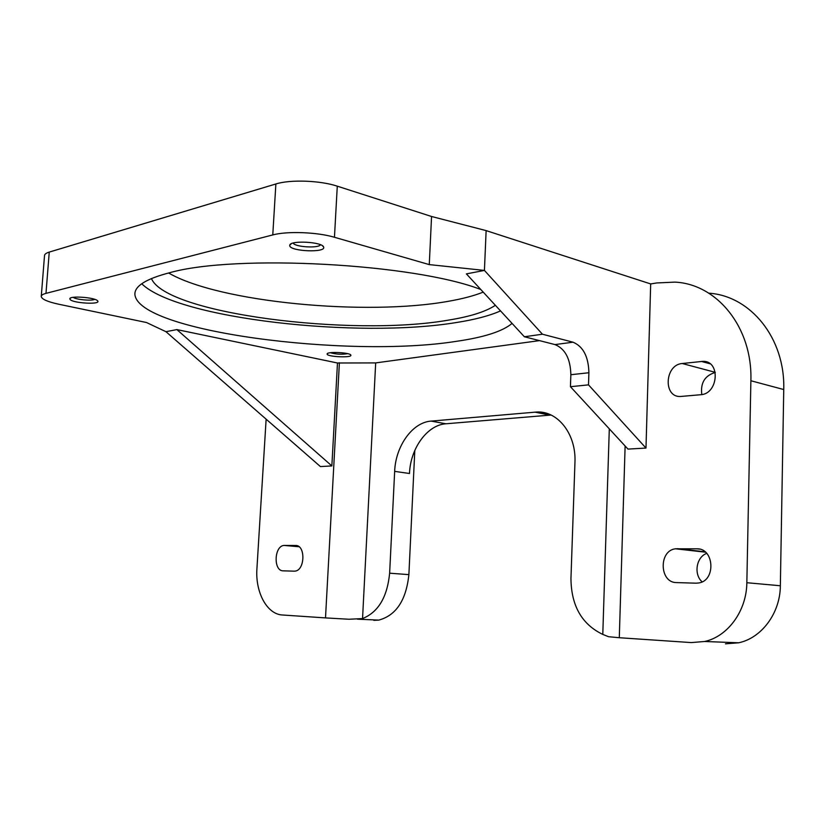 <?xml version="1.0" encoding="UTF-8"?>
<svg xmlns="http://www.w3.org/2000/svg" width="825" height="825" viewBox="0 0 825 825"><rect width="100%" height="100%" fill="white"/><g stroke="black" fill="none" stroke-linecap="round" stroke-linejoin="round"><path stroke-width="1.24" d="M495.371 305.302C485.719 311.726 469.858 316.707 447.779 320.234C351.605 336.951 165.835 313.83 151.439 278.541M168.599 272.982C219.244 302.414 366.3 316.192 448.645 301.249C462.423 298.846 473.952 295.804 483.213 292.122M512.067 323.41C502.642 331.403 483.883 337.404 455.802 341.416C347.923 358.442 137.311 331.629 134.877 294.226C134.722 285.945 146.334 278.778 169.703 272.704C235.548 253.945 414.263 263.598 480.82 289.523M500.538 310.901C489.627 315.738 475.004 319.595 456.648 322.482C358.71 338.838 177.561 318.935 141.735 283.769M289.75 245.891L289.781 245.046C290.864 240.106 322.389 241.921 323.596 246.995L323.658 247.201C325.803 252.832 290.936 251.481 289.75 245.891M70.197 299.63L69.826 298.65C70.383 295.587 94.854 297.443 97.546 300.754L97.845 301.177C99.969 304.714 73.631 303.239 70.197 299.63M327.123 354.162L327.133 353.884C327.504 351.357 350.408 352.564 350.852 355.121L350.883 355.193C352.1 357.968 327.535 356.905 327.123 354.162M330.412 352.729C336.115 354.327 341.89 354.637 347.738 353.677M73.208 297.34C76.024 299.65 91.678 301.104 94.762 299.351M293.226 243.045C294.628 247.046 318.615 248.542 320.461 244.747M486.131 230.608L431.558 216.49L429.278 264.608L484.43 270.414L542.448 334.218L573.035 342.2C583.192 346.459 588.483 356.637 588.906 372.735L588.503 384.863L645.985 448.068L650.678 283.934L486.131 230.608L484.43 270.414L466.393 273.89L524.38 336.755L542.448 334.218M41.271 296.268L44.509 255.678C44.54 254.244 46.128 253.048 49.252 252.089L275.87 183.975C290.183 179.386 320.234 180.448 337.281 186.172L431.558 216.49M539.509 340.622L375.684 362.907L337.477 363L176.87 329.588L331.856 465.929L320.42 466.579L165.949 331.691L146.499 322.523L58.75 304.229C47.613 301.816 41.786 299.238 41.25 296.505C41.271 295.237 42.848 294.195 45.983 293.37L272.776 234.929C287.11 230.979 317.295 232.114 334.455 237.27L429.278 264.608M588.503 384.863L570.436 386.698L570.859 374.715C570.446 358.813 565.156 348.769 554.988 344.582L524.38 336.755M696.032 583.182L676.593 582.594C659.381 582.873 658.463 550.512 675.541 548.8L696.857 548.821C714.264 547.975 716.131 580.728 698.703 582.976L696.032 583.182M700.59 394.732L680.594 396.474C662.97 397.629 664.672 364.65 682.244 363.516L702.859 361.35C720.741 360.535 718.503 394.041 700.59 394.732M625.123 445.995L619.297 637.725L608.572 636.714L602.786 634.415C581.821 624.339 571.209 605.694 570.952 578.49L574.953 462.382C576.345 434.187 557.855 410.778 536.797 412.015L431.104 421.101C412.407 422.307 395.557 446.119 394.659 471.374L389.637 573.189C387.286 597.114 378.262 612.232 362.546 618.554L349.088 619.255L325.504 617.904L339.395 362.732M650.678 283.934L656.71 282.954L674.902 282.119C716.853 283.996 752.637 327.185 750.884 380.748L746.842 582.718C746.635 610.902 727.774 636.56 704.602 641.489L691.298 642.582L619.297 637.725M570.436 386.698L627.98 449.099L645.985 448.068M176.87 329.588L165.949 331.691M337.477 363L331.856 465.929M394.659 471.374L409.499 473.498C410.345 448.491 427.185 424.947 445.902 423.782L551.069 415.037M373.849 620.338L378.778 620.111C396.113 615.429 406.147 600.28 408.88 574.633L414.81 450.388M725.484 643.83L738.674 642.788C761.64 638.003 780.233 613.119 780.357 585.76L783.75 389.544C785.307 337.858 750.203 295.742 708.809 293.184M715.306 372.446C704.849 375.55 700.342 382.924 701.807 394.567M706.726 553.389C696.31 556.958 693.495 574.365 702.116 581.852M609.304 428.845L602.786 634.415M375.684 362.907L362.546 618.554M325.504 617.904L282.449 614.996C266.96 614.347 255.183 592.195 256.926 568.662L266.135 419.172M294.092 571.158L283.202 570.838C273.219 571.127 274.096 545.923 284.058 545.438L295.556 545.49C305.704 544.871 305.116 570.477 294.938 571.117L294.092 571.158M570.859 374.715L588.906 372.735M554.988 344.582L573.035 342.2M408.88 574.633L389.637 573.189M445.902 423.782L431.104 421.101M549.728 415.119L534.909 412.129M49.252 252.089L45.983 293.37M275.87 183.975L272.776 234.929M337.281 186.172L334.455 237.27M715.285 372.333L682.244 363.516M710.067 363.794L701.394 361.433M705.004 551.791L677.469 548.666M699.538 549.13L696.857 548.821M298.877 546.655L284.677 545.408M296.402 545.572L295.556 545.49M780.357 585.76L746.842 582.718M783.75 389.544L750.884 380.748M291.359 243.715L289.781 245.046M322.451 245.778L323.596 246.995M70.682 297.969L69.826 298.65M327.669 353.409L327.133 353.884M97.278 300.537L97.845 301.177M134.97 292.896L134.877 294.226M536.797 412.015L550.595 414.81M357.411 619.173L378.778 620.111M702.859 361.35L708.871 363M675.541 548.8L705.488 552.193M284.058 545.438L299.011 546.748M704.602 641.489L738.674 642.788"/></g></svg>
